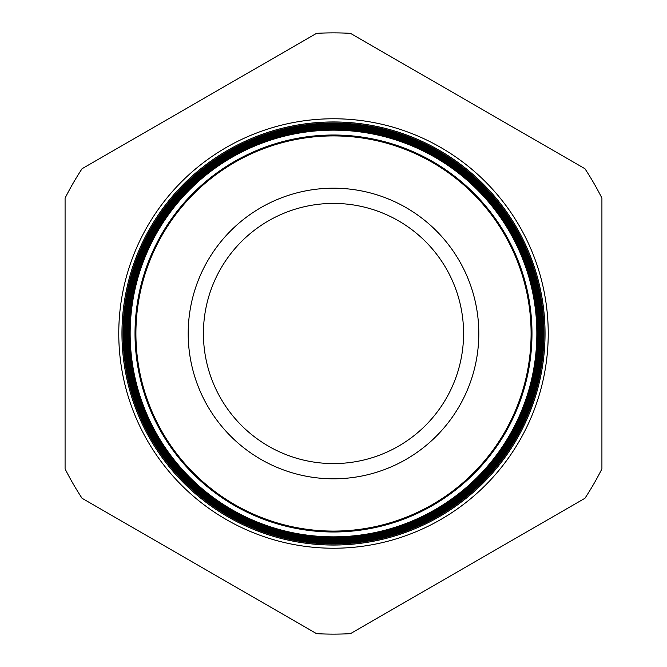 <?xml version="1.0" encoding="UTF-8"?>
<svg xmlns="http://www.w3.org/2000/svg" width="667" height="667" viewBox="0 0 667 667"><rect width="100%" height="100%" fill="white"/><g stroke="black" fill="none" stroke-linecap="round" stroke-linejoin="round"><path stroke-width="1" d="M548.232 333.5A214.732 214.732 0 0 0 333.5 118.768A214.732 214.732 0 0 0 118.768 333.5A214.732 214.732 0 0 0 333.5 548.232A214.732 214.732 0 0 0 548.232 333.5M135.017 333.5A198.483 198.483 0 0 0 333.5 531.983A198.483 198.483 0 0 0 531.983 333.5A198.483 198.483 0 0 0 333.5 135.017A198.483 198.483 0 0 0 135.017 333.5M130.148 333.5A203.352 203.352 0 0 0 333.5 536.852A203.352 203.352 0 0 0 536.852 333.5A203.352 203.352 0 0 0 333.5 130.148A203.352 203.352 0 0 0 130.148 333.5M537.294 333.5A203.794 203.794 0 0 1 333.5 537.294A203.794 203.794 0 0 1 129.706 333.5A203.794 203.794 0 0 1 333.5 129.706A203.794 203.794 0 0 1 537.294 333.5M128.989 333.5A204.511 204.511 0 0 0 333.5 538.011A204.511 204.511 0 0 0 538.011 333.5A204.511 204.511 0 0 0 333.5 128.989A204.511 204.511 0 0 0 128.989 333.5M538.402 333.5A204.902 204.902 0 0 1 333.5 538.402A204.902 204.902 0 0 1 128.598 333.5A204.902 204.902 0 0 1 333.5 128.598A204.902 204.902 0 0 1 538.402 333.5M127.822 333.5A205.678 205.678 0 0 0 333.5 539.178A205.678 205.678 0 0 0 539.178 333.5A205.678 205.678 0 0 0 333.5 127.822A205.678 205.678 0 0 0 127.822 333.5M539.511 333.5A206.011 206.011 0 0 1 333.5 539.511A206.011 206.011 0 0 1 127.489 333.5A206.011 206.011 0 0 1 333.5 127.489A206.011 206.011 0 0 1 539.511 333.5M126.655 333.5A206.845 206.845 0 0 0 333.5 540.345A206.845 206.845 0 0 0 540.345 333.5A206.845 206.845 0 0 0 333.5 126.655A206.845 206.845 0 0 0 126.655 333.5M540.62 333.5A207.12 207.12 0 0 1 333.5 540.62A207.12 207.12 0 0 1 126.38 333.5A207.12 207.12 0 0 1 333.5 126.38A207.12 207.12 0 0 1 540.62 333.5M125.488 333.5A208.012 208.012 0 0 0 333.5 541.512A208.012 208.012 0 0 0 541.512 333.5A208.012 208.012 0 0 0 333.5 125.488A208.012 208.012 0 0 0 125.488 333.5M541.729 333.5A208.229 208.229 0 0 1 333.5 541.729A208.229 208.229 0 0 1 125.271 333.5A208.229 208.229 0 0 1 333.5 125.271A208.229 208.229 0 0 1 541.729 333.5M124.329 333.5A209.171 209.171 0 0 0 333.5 542.671A209.171 209.171 0 0 0 542.671 333.5A209.171 209.171 0 0 0 333.5 124.329A209.171 209.171 0 0 0 124.329 333.5M542.838 333.5A209.338 209.338 0 0 1 333.5 542.838A209.338 209.338 0 0 1 124.162 333.5A209.338 209.338 0 0 1 333.5 124.162A209.338 209.338 0 0 1 542.838 333.5M123.162 333.5A210.338 210.338 0 0 0 333.5 543.838A210.338 210.338 0 0 0 543.838 333.5A210.338 210.338 0 0 0 333.5 123.162A210.338 210.338 0 0 0 123.162 333.5M543.938 333.5A210.439 210.439 0 0 1 333.5 543.938A210.439 210.439 0 0 1 123.061 333.5A210.439 210.439 0 0 1 333.5 123.061A210.439 210.439 0 0 1 543.938 333.5M121.994 333.5A211.506 211.506 0 0 0 333.5 545.006A211.506 211.506 0 0 0 545.006 333.5A211.506 211.506 0 0 0 333.5 121.994A211.506 211.506 0 0 0 121.994 333.5M545.047 333.5A211.547 211.547 0 0 1 333.5 545.047A211.547 211.547 0 0 1 121.953 333.5A211.547 211.547 0 0 1 333.5 121.953A211.547 211.547 0 0 1 545.047 333.5M188.194 333.5A145.306 145.306 0 0 1 333.5 188.194A145.306 145.306 0 0 1 478.806 333.5A145.306 145.306 0 0 1 333.5 478.806A145.306 145.306 0 0 1 188.194 333.5M203.418 333.5A130.082 130.082 0 0 1 333.5 203.418A130.082 130.082 0 0 1 463.582 333.5A130.082 130.082 0 0 1 333.5 463.582A130.082 130.082 0 0 1 203.418 333.5M135.91 333.5A197.59 197.59 0 0 0 333.5 531.09A197.59 197.59 0 0 0 531.09 333.5A197.59 197.59 0 0 0 333.5 135.91A197.59 197.59 0 0 0 135.91 333.5M316.542 33.35L82.041 168.734A300.625 300.625 0 0 0 65.083 198.116L65.083 468.884A300.625 300.625 0 0 0 82.041 498.266L316.542 633.65A300.625 300.625 0 0 0 350.458 633.65L584.959 498.266A300.625 300.625 0 0 0 601.917 468.884L601.917 198.116A300.625 300.625 0 0 0 584.959 168.734L350.458 33.35A300.625 300.625 0 0 0 316.542 33.35"/></g></svg>
